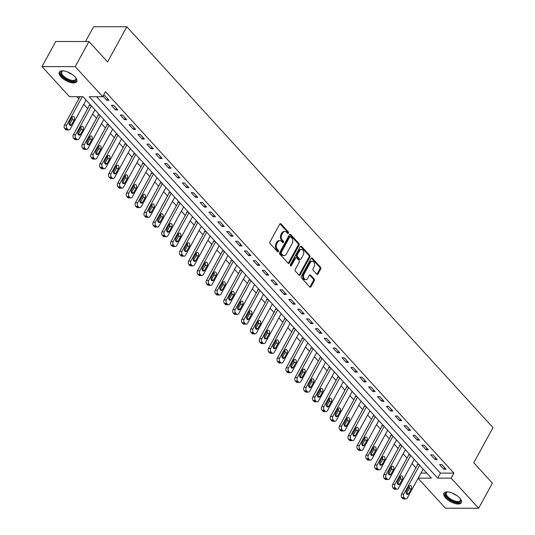 <?xml version="1.0" encoding="UTF-8"?>
<svg xmlns="http://www.w3.org/2000/svg" width="535" height="535" viewBox="0 0 535 535"><rect width="100%" height="100%" fill="white"/><g stroke="black" fill="none" stroke-linecap="round" stroke-linejoin="round"><path stroke-width="0.8" d="M288.459 233.213A0.869 0.615 90 0 0 288.352 231.989L280.949 223.884A1.244 0.883 90 0 0 280.407 223.63A1.244 0.883 90 0 0 279.711 224.111L270.001 241.847A1.244 0.883 90 0 0 270.155 243.599L277.558 251.697A0.869 0.615 90 0 0 278.314 250.32L277.357 249.27A3.986 2.822 90 0 1 276.856 243.679L277.665 242.201A3.986 2.822 90 0 1 279.892 240.65A3.986 2.822 90 0 1 281.617 241.486L282.574 242.536A0.869 0.615 90 0 0 283.329 241.151L282.373 240.108A3.986 2.822 90 0 1 281.871 234.511L282.681 233.033A3.986 2.822 90 0 1 284.914 231.488A3.986 2.822 90 0 1 286.633 232.317L287.596 233.367A0.869 0.615 90 0 0 288.459 233.213M287.516 233.287A0.869 0.615 90 0 0 287.449 231.989L280.052 223.884A1.244 0.883 90 0 0 279.959 223.797M277.478 251.617A0.869 0.615 90 0 0 277.418 250.32L276.455 249.27L277.357 249.27M282.5 242.449A0.869 0.615 90 0 0 282.433 241.151L281.477 240.108L282.373 240.108M445.635 497.938A9.904 4.28 28.7 0 1 443.956 493.19A9.904 4.28 28.7 0 1 450.704 492.494A9.904 4.28 28.7 0 1 459.639 497.951A9.904 4.28 28.7 0 1 461.324 502.699A9.904 4.28 28.7 0 1 454.569 503.395A9.904 4.28 28.7 0 1 445.635 497.938M61.01 76.9A9.904 4.28 28.7 0 1 59.325 72.151A9.904 4.28 28.7 0 1 66.079 71.449A9.904 4.28 28.7 0 1 75.014 76.906A9.904 4.28 28.7 0 1 76.692 81.661A9.904 4.28 28.7 0 1 69.945 82.357A9.904 4.28 28.7 0 1 61.01 76.9M316.74 274.181A1.244 0.883 90 0 0 317.282 274.442A1.244 0.883 90 0 0 317.977 273.96L320.706 268.985A1.244 0.883 90 0 0 320.545 267.239L312.326 258.238A1.244 0.883 90 0 0 311.791 257.977A1.244 0.883 90 0 0 311.089 258.459L301.379 276.2A1.244 0.883 90 0 0 301.539 277.946L309.758 286.947A1.244 0.883 90 0 0 310.293 287.208A1.244 0.883 90 0 0 310.995 286.72L314.286 280.714A1.244 0.883 90 0 0 314.125 278.962L310.608 275.11A1.244 0.883 90 0 0 310.073 274.85A1.244 0.883 90 0 0 309.37 275.338L307.739 278.314A3.33 2.354 90 0 1 305.873 279.611A3.33 2.354 90 0 1 303.76 277.745A3.33 2.354 90 0 1 304.014 274.234L310.407 262.558A3.33 2.354 90 0 1 312.273 261.267A3.33 2.354 90 0 1 314.386 263.133A3.33 2.354 90 0 1 314.132 266.637L313.069 268.583A1.244 0.883 90 0 0 313.222 270.335L316.74 274.181M418.203 478.123L431.397 478.136L82.965 96.708L69.496 96.701L41.997 66.601L55.74 41.496L88.957 41.523L107.582 61.913L126.822 26.777L493.002 427.619L473.763 462.755L492.387 483.152L478.644 508.25L445.434 508.223L418.103 478.31M88.957 41.523L75.214 66.621L102.713 96.728L89.245 96.715L437.683 478.136L451.145 478.15L478.644 508.25M96.588 96.721L440.432 473.121L453.894 473.127L105.462 91.706L102.713 96.728M453.894 473.127L451.145 478.15M299.038 245.271A1.244 0.883 90 0 0 298.884 243.519L290.665 234.524A1.244 0.883 90 0 0 290.124 234.263A1.244 0.883 90 0 0 289.428 234.745L279.718 252.487A1.244 0.883 90 0 0 279.872 254.232L288.091 263.233A1.244 0.883 90 0 0 288.632 263.494A1.244 0.883 90 0 0 289.328 263.006L299.038 245.271L298.142 245.271A1.244 0.883 90 0 0 297.988 243.519L289.769 234.524A1.244 0.883 90 0 0 289.676 234.437M301.499 246.381L309.718 255.376A1.244 0.883 90 0 1 309.872 257.128L300.162 274.863A1.244 0.883 90 0 1 299.466 275.351A1.244 0.883 90 0 1 298.925 275.09L295.407 271.238A1.244 0.883 90 0 1 295.253 269.493L299.185 262.297A1.244 0.883 90 0 0 299.032 260.545L296.698 257.99A1.244 0.883 90 0 0 296.163 257.736A1.244 0.883 90 0 0 295.46 258.218L291.361 265.708A0.869 0.615 90 0 1 290.385 264.638L300.262 246.602A1.244 0.883 90 0 1 300.958 246.12A1.244 0.883 90 0 1 301.499 246.381L300.596 246.381L308.815 255.376L309.718 255.376M103.021 96.16L106.759 100.246L109 100.246L104.746 95.584L103.335 95.584M111.374 105.295L115.627 109.956L117.874 109.956L113.614 105.295L111.374 105.295M120.241 115.005L124.501 119.666L126.742 119.666L122.488 115.005L120.241 115.005M129.109 124.715L133.369 129.376L135.616 129.376L131.356 124.715L129.109 124.715M137.983 134.425L142.243 139.087L144.483 139.087L140.23 134.425L137.983 134.425M146.851 144.136L151.111 148.797L153.358 148.797L149.098 144.136L146.851 144.136M155.725 153.846L159.985 158.507L162.225 158.507L157.965 153.846L155.725 153.846M164.593 163.556L168.853 168.217L171.1 168.217L166.84 163.556L164.593 163.556M173.467 173.266L177.72 177.928L179.967 177.928L175.707 173.266L173.467 173.266M182.335 182.977L186.595 187.638L188.835 187.638L184.582 182.977L182.335 182.977M191.209 192.687L195.462 197.348L197.709 197.348L193.449 192.687L191.209 192.687M200.077 202.397L204.337 207.058L206.577 207.058L202.324 202.397L200.077 202.397M208.944 212.107L213.204 216.769L215.451 216.769L211.191 212.107L208.944 212.107M217.819 221.818L222.078 226.479L224.319 226.479L220.059 221.818L217.819 221.818M226.686 231.528L230.946 236.189L233.193 236.189L228.933 231.528L226.686 231.528M235.56 241.238L239.82 245.899L242.061 245.899L237.801 241.238L235.56 241.238M244.428 250.948L248.688 255.61L250.935 255.61L246.675 250.955L244.428 250.948M253.302 260.659L257.556 265.32L259.803 265.32L255.543 260.665L253.302 260.659M262.17 270.369L266.43 275.03L268.67 275.037L264.417 270.376L262.17 270.369M271.044 280.079L275.298 284.74L277.545 284.747L273.285 280.086L271.044 280.079M279.912 289.789L284.172 294.451L286.412 294.457L282.159 289.796L279.912 289.789M288.78 299.5L293.04 304.161L295.287 304.168L291.027 299.506L288.78 299.5M297.654 309.21L301.914 313.871L304.154 313.878L299.894 309.217L297.654 309.21M306.522 318.92L310.781 323.581L313.028 323.588L308.769 318.927L306.522 318.92M315.396 328.63L319.656 333.292L321.896 333.298L317.636 328.637L315.396 328.63M324.263 338.341L328.523 343.002L330.77 343.009L326.51 338.347L324.263 338.341M333.138 348.051L337.391 352.712L339.638 352.719L335.378 348.058L333.138 348.051M342.005 357.761L346.265 362.422L348.506 362.429L344.252 357.768L342.005 357.761M350.88 367.471L355.133 372.133L357.38 372.139L353.12 367.478L350.88 367.471M359.747 377.182L364.007 381.843L366.248 381.85L361.994 377.188L359.747 377.182M368.615 386.892L372.875 391.553L375.122 391.56L370.862 386.899L368.615 386.892M377.489 396.602L381.749 401.263L383.99 401.27L379.73 396.609L377.489 396.602M386.357 406.319L390.617 410.974L392.864 410.98L388.604 406.319L386.357 406.319M395.231 416.029L399.484 420.684L401.731 420.691L397.472 416.029L395.231 416.029M404.099 425.74L408.359 430.401L410.599 430.401L406.346 425.74L404.099 425.74M412.973 435.45L417.226 440.111L419.473 440.111L415.213 435.45L412.973 435.45M421.841 445.16L426.101 449.821L428.341 449.821L424.088 445.16L421.841 445.16M430.715 454.87L434.968 459.532L437.215 459.532L432.955 454.87L430.715 454.87M439.583 464.581L443.843 469.242L446.083 469.242L441.83 464.581L439.583 464.581M76.839 96.708L78.819 98.875M83.768 104.292L87.686 108.585M92.642 114.002L96.561 118.295M101.51 123.712L105.428 128.005M110.384 133.422L114.303 137.716M119.251 143.133L123.17 147.426M128.126 152.843L132.045 157.136M136.993 162.553L140.912 166.846M145.861 172.263L149.78 176.557M154.735 181.974L158.654 186.267M163.603 191.684L167.522 195.977M172.477 201.394L176.396 205.687M181.345 211.104L185.264 215.398M190.219 220.815L194.138 225.108M199.087 230.525L203.006 234.818M207.961 240.235L211.873 244.528M216.829 249.945L220.748 254.239M225.696 259.662L229.615 263.949M234.571 269.373L238.49 273.659M243.438 279.083L247.357 283.369M252.313 288.793L256.232 293.08M261.18 298.503L265.099 302.79M270.055 308.213L273.974 312.5M278.922 317.924L282.841 322.21M287.797 327.634L291.709 331.921M296.664 337.344L300.583 341.631M305.532 347.055L309.451 351.341M314.406 356.765L318.325 361.051M323.274 366.475L327.193 370.762M332.148 376.185L336.067 380.472M341.016 385.895L344.935 390.182M349.89 395.606L353.809 399.892M358.758 405.316L362.677 409.603M367.632 415.026L371.544 419.313M376.5 424.736L380.418 429.023M385.367 434.447L389.286 438.733M394.241 444.157L398.16 448.444M403.109 453.867L407.028 458.154M411.983 463.577L415.902 467.864M420.951 473.101L426.81 473.107M90.789 105.281L88.93 105.281L89.285 105.669M99.664 114.992L97.798 114.992L98.152 115.379M108.531 124.702L106.672 124.702L107.027 125.09M117.406 134.412L115.54 134.412L115.894 134.8M126.273 144.122L124.414 144.122L124.769 144.51M135.148 153.833L133.282 153.833L133.636 154.22M144.015 163.543L142.156 163.543L142.511 163.931M152.883 173.253L151.024 173.253L151.378 173.641M161.757 182.963L159.898 182.963L160.253 183.351M170.625 192.674L168.766 192.674L169.12 193.061M179.499 202.384L177.633 202.384L177.988 202.772M188.367 212.094L186.508 212.094L186.862 212.482M197.241 221.804L195.375 221.804L195.73 222.192M206.109 231.515L204.25 231.515L204.604 231.902M214.983 241.225L213.117 241.225L213.472 241.613M223.851 250.935L221.992 250.935L222.346 251.323M232.718 260.645L230.859 260.645L231.214 261.033M241.593 270.356L239.733 270.356L240.088 270.743M250.46 280.066L248.601 280.066L248.956 280.454M259.335 289.776L257.469 289.776L257.823 290.164M268.202 299.486L266.343 299.486L266.697 299.874M277.076 309.197L275.211 309.197L275.565 309.584M285.944 318.907L284.085 318.907L284.439 319.295M294.818 328.617L292.953 328.617L293.307 329.005M303.686 338.327L301.827 338.327L302.181 338.715M312.554 348.038L310.695 348.038L311.049 348.425M321.428 357.748L319.569 357.748L319.923 358.136M330.296 367.458L328.436 367.458L328.791 367.846M339.17 377.168L337.304 377.168L337.659 377.556M348.038 386.879L346.178 386.879L346.533 387.266M356.912 396.589L355.046 396.589L355.401 396.977M365.779 406.299L363.92 406.299L364.275 406.687M374.654 416.009L372.788 416.009L373.142 416.397M383.521 425.72L381.662 425.72L382.017 426.107M392.389 435.43L390.53 435.43L390.884 435.818M401.263 445.14L399.404 445.14L399.759 445.528M410.131 454.85L408.272 454.85L408.626 455.238M419.005 464.561L417.139 464.561L417.494 464.948M126.822 26.777L93.612 26.75L85.52 41.523M41.997 66.601L75.214 66.621M440.432 473.121L437.683 478.136M106.759 100.246L107.602 98.707M115.627 109.956L116.469 108.418M124.501 119.666L125.337 118.128M133.369 129.376L134.211 127.845M142.243 139.087L143.079 137.555M151.111 148.797L151.953 147.265M159.985 158.507L160.821 156.976M168.853 168.217L169.695 166.686M177.72 177.928L178.563 176.396M186.595 187.638L187.437 186.106M195.462 197.348L196.305 195.817M204.337 207.058L205.172 205.527M213.204 216.769L214.047 215.237M222.078 226.479L222.914 224.947M230.946 236.189L231.789 234.658M239.82 245.899L240.656 244.368M248.688 255.61L249.531 254.078M257.556 265.32L258.398 263.788M266.43 275.03L267.273 273.499M275.298 284.74L276.14 283.209M284.172 294.451L285.008 292.919M293.04 304.161L293.882 302.629M301.914 313.871L302.75 312.34M310.781 323.581L311.624 322.05M319.656 333.292L320.492 331.76M328.523 343.002L329.366 341.47M337.391 352.712L338.234 351.181M346.265 362.422L347.101 360.891M355.133 372.133L355.976 370.601M364.007 381.843L364.843 380.311M372.875 391.553L373.718 390.022M381.749 401.263L382.585 399.732M390.617 410.974L391.459 409.442M399.484 420.684L400.327 419.152M408.359 430.401L409.201 428.863M417.226 440.111L418.069 438.573M426.101 449.821L426.937 448.283M434.968 459.532L435.811 457.993M443.843 469.242L444.679 467.704M284.914 231.488L284.011 231.488A3.986 2.822 90 0 0 281.784 233.033L282.681 233.033M281.477 240.108A3.986 2.822 90 0 1 280.975 234.511L281.784 233.033M279.892 240.65L278.996 240.65A3.986 2.822 90 0 0 276.762 242.201L277.665 242.201M276.455 249.27A3.986 2.822 90 0 1 275.953 243.679L276.762 242.201M288.184 263.32A1.244 0.883 90 0 0 288.432 263.006L298.142 245.271M290.672 236.744A0.869 0.615 90 0 0 289.81 236.898L281.283 252.466A0.869 0.615 90 0 0 281.397 253.69L282.406 254.8A3.986 2.822 90 0 0 284.132 255.63A3.986 2.822 90 0 0 286.359 254.085L292.19 243.445A3.986 2.822 90 0 0 291.682 237.848L290.672 236.744M290.298 236.564L289.402 236.557A0.869 0.615 90 0 0 288.913 236.898L289.81 236.898M284.132 255.63L283.229 255.63A3.986 2.822 90 0 1 281.51 254.8L280.5 253.69A0.869 0.615 90 0 1 280.387 252.466L288.913 236.898M299.011 275.177A1.244 0.883 90 0 0 299.266 274.863L308.976 257.128A1.244 0.883 90 0 0 308.815 255.376M296.163 257.736L295.26 257.73A1.244 0.883 90 0 0 294.564 258.218L290.465 265.708L291.361 265.708M303.278 254.834A3.33 2.354 90 0 0 303.532 251.323A3.33 2.354 90 0 0 301.412 249.457A3.33 2.354 90 0 0 299.546 250.754L297.299 254.867A1.244 0.883 90 0 0 297.453 256.613L299.787 259.167A1.244 0.883 90 0 0 300.322 259.428A1.244 0.883 90 0 0 301.024 258.947L303.278 254.834M301.412 249.457L300.516 249.457A3.33 2.354 90 0 0 298.65 250.748L299.546 250.754M300.322 259.428L299.426 259.428A1.244 0.883 90 0 1 298.891 259.167L296.557 256.613A1.244 0.883 90 0 1 296.397 254.867L298.65 250.748M312.273 261.267L311.377 261.267A3.33 2.354 90 0 0 309.511 262.558L310.407 262.558M305.873 279.611L304.977 279.611A3.33 2.354 90 0 1 302.863 277.745A3.33 2.354 90 0 1 303.118 274.234L309.511 262.558M309.845 287.034A1.244 0.883 90 0 0 310.093 286.72L313.383 280.708A1.244 0.883 90 0 0 313.229 278.962L309.712 275.11A1.244 0.883 90 0 0 309.625 275.023M316.834 274.268A1.244 0.883 90 0 0 317.081 273.96L319.81 268.985A1.244 0.883 90 0 0 319.649 267.233L311.43 258.238A1.244 0.883 90 0 0 311.343 258.151M80.003 96.708L64.474 125.07A2.541 1.792 -90 0 0 64.795 128.634L65.504 129.41A2.541 1.792 -90 0 0 66.601 129.945L68.848 129.945A2.541 1.792 90 0 0 70.266 128.955L86.061 100.105M68.848 129.945A2.541 1.792 90 0 1 67.744 129.41L67.035 128.634A2.541 1.792 90 0 1 66.721 125.076L82.25 96.708M71.603 124.642L74.245 119.827A2.033 1.438 90 0 0 74.398 117.687A2.033 1.438 90 0 0 73.108 116.55A2.033 1.438 90 0 0 71.971 117.339L69.336 122.161A2.033 1.438 90 0 0 69.182 124.294A2.033 1.438 90 0 0 70.466 125.431A2.033 1.438 90 0 0 71.603 124.642L69.363 124.642A2.033 1.438 90 0 0 69.363 124.642L71.998 119.827A2.033 1.438 90 0 0 71.991 117.312M89.499 105.281L73.342 134.78A2.541 1.792 -90 0 0 73.663 138.344L74.372 139.12A2.541 1.792 -90 0 0 75.468 139.655L77.715 139.655A2.541 1.792 90 0 0 79.14 138.665L94.936 109.815M77.715 139.655A2.541 1.792 90 0 1 76.619 139.12L75.91 138.344A2.541 1.792 90 0 1 75.589 134.787L91.385 105.93M78.217 134.379A2.033 1.438 90 0 0 78.23 134.352L80.872 129.537A2.033 1.438 90 0 0 80.859 127.022M80.477 134.352L83.112 129.537A2.033 1.438 90 0 0 83.273 127.397A2.033 1.438 90 0 0 81.982 126.26A2.033 1.438 90 0 0 80.845 127.049L78.204 131.871A2.033 1.438 90 0 0 78.05 134.004A2.033 1.438 90 0 0 79.34 135.141A2.033 1.438 90 0 0 80.477 134.352L78.23 134.352M98.366 114.992L82.216 144.49A2.541 1.792 -90 0 0 82.537 148.055L83.246 148.83A2.541 1.792 -90 0 0 84.343 149.365L86.583 149.365A2.541 1.792 90 0 0 88.007 148.376L103.803 119.526M86.583 149.365A2.541 1.792 90 0 1 85.486 148.83L84.777 148.055A2.541 1.792 90 0 1 84.456 144.497L100.259 115.64M87.091 144.089A2.033 1.438 90 0 0 87.105 144.062L89.74 139.247A2.033 1.438 90 0 0 89.726 136.733M89.345 144.062L91.987 139.247A2.033 1.438 90 0 0 92.14 137.107A2.033 1.438 90 0 0 90.85 135.97A2.033 1.438 90 0 0 89.713 136.759L87.078 141.581A2.033 1.438 90 0 0 86.924 143.714A2.033 1.438 90 0 0 88.208 144.851A2.033 1.438 90 0 0 89.345 144.062L87.105 144.062M107.241 124.702L91.084 154.2A2.541 1.792 -90 0 0 91.405 157.765L92.114 158.541A2.541 1.792 -90 0 0 93.21 159.076L95.457 159.076A2.541 1.792 90 0 0 96.875 158.093L112.678 129.236M95.457 159.076A2.541 1.792 90 0 1 94.361 158.541L93.652 157.765A2.541 1.792 90 0 1 93.331 154.207L109.127 125.35M95.959 153.799A2.033 1.438 90 0 0 95.972 153.772L98.614 148.957A2.033 1.438 90 0 0 98.6 146.443M98.219 153.772L100.854 148.957A2.033 1.438 90 0 0 101.008 146.817A2.033 1.438 90 0 0 99.724 145.68A2.033 1.438 90 0 0 98.587 146.47L95.946 151.291A2.033 1.438 90 0 0 95.792 153.425A2.033 1.438 90 0 0 97.082 154.561A2.033 1.438 90 0 0 98.219 153.772L95.972 153.772M116.108 134.412L99.958 163.911A2.541 1.792 -90 0 0 100.279 167.475L100.988 168.251A2.541 1.792 -90 0 0 102.085 168.786L104.325 168.786A2.541 1.792 90 0 0 105.749 167.803L121.545 138.946M104.325 168.786A2.541 1.792 90 0 1 103.228 168.251L102.519 167.475A2.541 1.792 90 0 1 102.198 163.917L118.001 135.061M104.833 163.509A2.033 1.438 90 0 0 104.847 163.483L107.481 158.668A2.033 1.438 90 0 0 107.468 156.153M107.087 163.483L109.728 158.668A2.033 1.438 90 0 0 109.882 156.528A2.033 1.438 90 0 0 108.592 155.391A2.033 1.438 90 0 0 107.455 156.18L104.82 161.002A2.033 1.438 90 0 0 104.666 163.135A2.033 1.438 90 0 0 105.95 164.272A2.033 1.438 90 0 0 107.087 163.483L104.847 163.483M75.689 77.722A8.567 3.705 28.7 0 1 75.896 78.15A8.567 3.705 28.7 0 1 69.57 80.638A8.567 3.705 28.7 0 1 61.639 75.174A8.567 3.705 28.7 0 1 62.709 70.934A8.567 3.705 28.7 0 1 63.183 70.874M63.076 70.881A7.931 3.431 -151.3 0 0 61.766 71.79A7.931 3.431 -151.3 0 0 69.757 79.802A7.931 3.431 -151.3 0 0 75.682 79.407A7.931 3.431 -151.3 0 0 75.736 77.816M59.686 71.677A9.837 4.253 -151.3 0 0 69.731 81.313A9.837 4.253 -151.3 0 0 76.893 81.099M460.321 498.76A8.567 3.705 28.7 0 1 460.528 499.195A8.567 3.705 28.7 0 1 456.562 502.278A8.567 3.705 28.7 0 1 447.019 497.135A8.567 3.705 28.7 0 1 447.334 491.973A8.567 3.705 28.7 0 1 447.815 491.912M447.708 491.926A7.931 3.431 -151.3 0 0 446.391 492.829A7.931 3.431 -151.3 0 0 447.741 496.634A7.931 3.431 -151.3 0 0 454.904 501.007A7.931 3.431 -151.3 0 0 460.314 500.452A7.931 3.431 -151.3 0 0 460.367 498.854M444.317 492.722A9.837 4.253 -151.3 0 0 446.123 497.135A9.837 4.253 -151.3 0 0 454.663 502.452A9.837 4.253 -151.3 0 0 461.524 502.144M124.983 144.122L108.826 173.621A2.541 1.792 -90 0 0 109.147 177.185L109.856 177.961A2.541 1.792 -90 0 0 110.952 178.496L113.199 178.496A2.541 1.792 90 0 0 114.617 177.513L130.42 148.656M113.199 178.496A2.541 1.792 90 0 1 112.103 177.961L111.394 177.185A2.541 1.792 90 0 1 111.073 173.628L126.869 144.771M113.701 173.22A2.033 1.438 90 0 0 113.714 173.193L116.356 168.378A2.033 1.438 90 0 0 116.342 165.863M115.961 173.2L118.596 168.378A2.033 1.438 90 0 0 118.75 166.238A2.033 1.438 90 0 0 117.466 165.101A2.033 1.438 90 0 0 116.329 165.89L113.687 170.712A2.033 1.438 90 0 0 113.534 172.845A2.033 1.438 90 0 0 114.824 173.982A2.033 1.438 90 0 0 115.961 173.2L113.714 173.193M133.85 153.833L117.7 183.331A2.541 1.792 -90 0 0 118.014 186.896L118.73 187.671A2.541 1.792 -90 0 0 119.827 188.206L122.067 188.206A2.541 1.792 90 0 0 123.491 187.223L139.287 158.367M122.067 188.206A2.541 1.792 90 0 1 120.97 187.671L120.261 186.896A2.541 1.792 90 0 1 119.94 183.338L135.736 154.481M122.568 182.93A2.033 1.438 90 0 0 122.589 182.903L125.223 178.088A2.033 1.438 90 0 0 125.21 175.574M124.829 182.91L127.47 178.088A2.033 1.438 90 0 0 127.624 175.948A2.033 1.438 90 0 0 126.334 174.811A2.033 1.438 90 0 0 125.197 175.6L122.562 180.422A2.033 1.438 90 0 0 122.401 182.555A2.033 1.438 90 0 0 123.692 183.692A2.033 1.438 90 0 0 124.829 182.91L122.589 182.903M142.718 163.543L126.568 193.048A2.541 1.792 -90 0 0 126.889 196.606L127.597 197.382A2.541 1.792 -90 0 0 128.694 197.917L130.941 197.917A2.541 1.792 90 0 0 132.359 196.934L148.155 168.077M130.941 197.917A2.541 1.792 90 0 1 129.844 197.388L129.129 196.606A2.541 1.792 90 0 1 128.815 193.048L144.611 164.191M131.443 192.64A2.033 1.438 90 0 0 131.456 192.613L134.098 187.798A2.033 1.438 90 0 0 134.084 185.284M133.703 192.62L136.338 187.798A2.033 1.438 90 0 0 136.492 185.658A2.033 1.438 90 0 0 135.208 184.522A2.033 1.438 90 0 0 134.071 185.311L131.429 190.132A2.033 1.438 90 0 0 131.276 192.266A2.033 1.438 90 0 0 132.566 193.402A2.033 1.438 90 0 0 133.703 192.62L131.456 192.613M151.592 173.253L135.442 202.758A2.541 1.792 -90 0 0 135.756 206.316L136.465 207.092A2.541 1.792 -90 0 0 137.569 207.627L139.809 207.627A2.541 1.792 90 0 0 141.233 206.644L157.029 177.787M139.809 207.627A2.541 1.792 90 0 1 138.712 207.099L138.003 206.316A2.541 1.792 90 0 1 137.682 202.758L153.478 173.902M140.31 202.35A2.033 1.438 90 0 0 140.324 202.324L142.965 197.509A2.033 1.438 90 0 0 142.952 194.994L140.297 199.843A2.033 1.438 90 0 0 140.143 201.976A2.033 1.438 90 0 0 141.434 203.113A2.033 1.438 90 0 0 142.571 202.33L145.212 197.509A2.033 1.438 90 0 0 145.366 195.369A2.033 1.438 90 0 0 144.075 194.232A2.033 1.438 90 0 0 142.939 195.021M160.46 182.963L144.31 212.469A2.541 1.792 -90 0 0 144.631 216.026L145.339 216.802A2.541 1.792 -90 0 0 146.436 217.337L148.683 217.337A2.541 1.792 90 0 0 150.101 216.354L165.897 187.497M148.683 217.337A2.541 1.792 90 0 1 147.58 216.809L146.871 216.026A2.541 1.792 90 0 1 146.557 212.469L162.352 183.612M149.185 212.061A2.033 1.438 90 0 0 149.198 212.034L151.833 207.219A2.033 1.438 90 0 0 151.826 204.704M151.438 212.041L154.08 207.219A2.033 1.438 90 0 0 154.234 205.079A2.033 1.438 90 0 0 152.943 203.942A2.033 1.438 90 0 0 151.806 204.731L149.171 209.553A2.033 1.438 90 0 0 149.018 211.686A2.033 1.438 90 0 0 150.302 212.823A2.033 1.438 90 0 0 151.438 212.041L149.198 212.034M169.334 192.674L153.177 222.179A2.541 1.792 -90 0 0 153.498 225.737L154.207 226.512A2.541 1.792 -90 0 0 155.304 227.047L157.551 227.047A2.541 1.792 90 0 0 158.975 226.064L174.771 197.208M157.551 227.047A2.541 1.792 90 0 1 156.454 226.519L155.745 225.737A2.541 1.792 90 0 1 155.424 222.179L171.22 193.322M160.313 221.751L162.948 216.929A2.033 1.438 90 0 0 163.108 214.789A2.033 1.438 90 0 0 161.817 213.652A2.033 1.438 90 0 0 160.681 214.441L158.039 219.263A2.033 1.438 90 0 0 157.885 221.396A2.033 1.438 90 0 0 159.176 222.533A2.033 1.438 90 0 0 160.313 221.751L158.066 221.744A2.033 1.438 90 0 0 158.066 221.744L160.707 216.929A2.033 1.438 90 0 0 160.694 214.415M178.202 202.384L162.051 231.889A2.541 1.792 -90 0 0 162.373 235.447L163.081 236.223A2.541 1.792 -90 0 0 164.178 236.758L166.418 236.758A2.541 1.792 90 0 0 167.843 235.774L183.639 206.918M166.418 236.758A2.541 1.792 90 0 1 165.322 236.229L164.613 235.447A2.541 1.792 90 0 1 164.292 231.889L180.094 203.032M166.927 231.481A2.033 1.438 90 0 0 166.94 231.454L169.575 226.639A2.033 1.438 90 0 0 169.562 224.125M169.18 231.461L171.822 226.639A2.033 1.438 90 0 0 171.976 224.499A2.033 1.438 90 0 0 170.685 223.362A2.033 1.438 90 0 0 169.548 224.152L166.913 228.973A2.033 1.438 90 0 0 166.76 231.107A2.033 1.438 90 0 0 168.043 232.243A2.033 1.438 90 0 0 169.18 231.461L166.94 231.454M187.076 212.094L170.919 241.599A2.541 1.792 -90 0 0 171.24 245.157L171.949 245.933A2.541 1.792 -90 0 0 173.046 246.468L175.293 246.468A2.541 1.792 90 0 0 176.71 245.485L192.513 216.628M175.293 246.468A2.541 1.792 90 0 1 174.196 245.939L173.487 245.157A2.541 1.792 90 0 1 173.166 241.599L188.962 212.743M175.794 241.191A2.033 1.438 90 0 0 175.808 241.165L178.449 236.35A2.033 1.438 90 0 0 178.436 233.835M178.055 241.171L180.69 236.35A2.033 1.438 90 0 0 180.843 234.21A2.033 1.438 90 0 0 179.559 233.073A2.033 1.438 90 0 0 178.422 233.862L175.781 238.684A2.033 1.438 90 0 0 175.627 240.817A2.033 1.438 90 0 0 176.918 241.954A2.033 1.438 90 0 0 178.055 241.171L175.808 241.165M195.944 221.804L179.793 251.31A2.541 1.792 -90 0 0 180.114 254.867L180.823 255.643A2.541 1.792 -90 0 0 181.92 256.178L184.16 256.178A2.541 1.792 90 0 0 185.585 255.195L201.381 226.338M184.16 256.178A2.541 1.792 90 0 1 183.064 255.65L182.355 254.867A2.541 1.792 90 0 1 182.034 251.31L197.83 222.453M184.669 250.902A2.033 1.438 90 0 0 184.682 250.875L187.317 246.06A2.033 1.438 90 0 0 187.303 243.545M186.922 250.882L189.564 246.06A2.033 1.438 90 0 0 189.718 243.92A2.033 1.438 90 0 0 188.427 242.783A2.033 1.438 90 0 0 187.29 243.572L184.655 248.394A2.033 1.438 90 0 0 184.501 250.527A2.033 1.438 90 0 0 185.785 251.664A2.033 1.438 90 0 0 186.922 250.882L184.682 250.875M204.818 231.515L188.661 261.02A2.541 1.792 -90 0 0 188.982 264.578L189.691 265.353A2.541 1.792 -90 0 0 190.788 265.888L193.035 265.888A2.541 1.792 90 0 0 194.452 264.905L210.255 236.049M193.035 265.888A2.541 1.792 90 0 1 191.938 265.36L191.229 264.578A2.541 1.792 90 0 1 190.908 261.02L206.704 232.163M193.536 260.612A2.033 1.438 90 0 0 193.55 260.585L196.191 255.77A2.033 1.438 90 0 0 196.178 253.256M195.797 260.592L198.431 255.77A2.033 1.438 90 0 0 198.585 253.63A2.033 1.438 90 0 0 197.301 252.493A2.033 1.438 90 0 0 196.164 253.282L193.523 258.104A2.033 1.438 90 0 0 193.369 260.244A2.033 1.438 90 0 0 194.66 261.381A2.033 1.438 90 0 0 195.797 260.592L193.55 260.585M213.686 241.225L197.535 270.73A2.541 1.792 -90 0 0 197.85 274.288L198.565 275.064A2.541 1.792 -90 0 0 199.662 275.599L201.902 275.599A2.541 1.792 90 0 0 203.327 274.615L219.123 245.759M201.902 275.599A2.541 1.792 90 0 1 200.806 275.07L200.097 274.288A2.541 1.792 90 0 1 199.776 270.73L215.572 241.873M202.404 270.322A2.033 1.438 90 0 0 202.424 270.295L205.059 265.48A2.033 1.438 90 0 0 205.045 262.966M204.664 270.302L207.306 265.48A2.033 1.438 90 0 0 207.46 263.34A2.033 1.438 90 0 0 206.169 262.203A2.033 1.438 90 0 0 205.032 262.993L202.397 267.814A2.033 1.438 90 0 0 202.237 269.954A2.033 1.438 90 0 0 203.527 271.091A2.033 1.438 90 0 0 204.664 270.302L202.424 270.295M222.553 250.935L206.403 280.44A2.541 1.792 -90 0 0 206.724 283.998L207.433 284.774A2.541 1.792 -90 0 0 208.53 285.309L210.777 285.309A2.541 1.792 90 0 0 212.194 284.326L227.99 255.469M210.777 285.309A2.541 1.792 90 0 1 209.68 284.78L208.964 283.998A2.541 1.792 90 0 1 208.65 280.44L224.446 251.584M211.278 280.032A2.033 1.438 90 0 0 211.292 280.006L213.933 275.191A2.033 1.438 90 0 0 213.92 272.676M213.539 280.012L216.173 275.191A2.033 1.438 90 0 0 216.327 273.051A2.033 1.438 90 0 0 215.043 271.914A2.033 1.438 90 0 0 213.906 272.703L211.265 277.525A2.033 1.438 90 0 0 211.111 279.665A2.033 1.438 90 0 0 212.402 280.801A2.033 1.438 90 0 0 213.539 280.012L211.292 280.006M231.428 260.645L215.271 290.151A2.541 1.792 -90 0 0 215.592 293.708L216.3 294.484A2.541 1.792 -90 0 0 217.404 295.019L219.644 295.019A2.541 1.792 90 0 0 221.069 294.036L236.865 265.179M219.644 295.019A2.541 1.792 90 0 1 218.547 294.491L217.839 293.708A2.541 1.792 90 0 1 217.518 290.151L233.313 261.294M220.146 289.743A2.033 1.438 90 0 0 220.159 289.716L222.801 284.901A2.033 1.438 90 0 0 222.787 282.386M222.406 289.723L225.048 284.901A2.033 1.438 90 0 0 225.202 282.761A2.033 1.438 90 0 0 223.911 281.624A2.033 1.438 90 0 0 222.774 282.413L220.132 287.235A2.033 1.438 90 0 0 219.979 289.375A2.033 1.438 90 0 0 221.269 290.512A2.033 1.438 90 0 0 222.406 289.723L220.159 289.716M240.295 270.356L224.145 299.861A2.541 1.792 -90 0 0 224.466 303.419L225.175 304.194A2.541 1.792 -90 0 0 226.272 304.729L228.519 304.729A2.541 1.792 90 0 0 229.936 303.746L245.732 274.89M228.519 304.729A2.541 1.792 90 0 1 227.415 304.201L226.706 303.425A2.541 1.792 90 0 1 226.392 299.861L242.188 271.004M229.02 299.453A2.033 1.438 90 0 0 229.034 299.426L231.668 294.611A2.033 1.438 90 0 0 231.662 292.103L229.007 296.945A2.033 1.438 90 0 0 228.853 299.085A2.033 1.438 90 0 0 230.137 300.222A2.033 1.438 90 0 0 231.274 299.433L233.915 294.611A2.033 1.438 90 0 0 234.069 292.478A2.033 1.438 90 0 0 232.778 291.341A2.033 1.438 90 0 0 231.642 292.123M249.17 280.066L233.013 309.571A2.541 1.792 -90 0 0 233.334 313.129L234.042 313.905A2.541 1.792 -90 0 0 235.139 314.44L237.386 314.44A2.541 1.792 90 0 0 238.811 313.457L254.607 284.6M237.386 314.44A2.541 1.792 90 0 1 236.289 313.911L235.581 313.135A2.541 1.792 90 0 1 235.26 309.571L251.055 280.714M237.888 309.163A2.033 1.438 90 0 0 237.901 309.136L240.543 304.321A2.033 1.438 90 0 0 240.529 301.814M240.148 309.143L242.783 304.321A2.033 1.438 90 0 0 242.943 302.188A2.033 1.438 90 0 0 241.653 301.051A2.033 1.438 90 0 0 240.516 301.834L237.874 306.655A2.033 1.438 90 0 0 237.721 308.795A2.033 1.438 90 0 0 239.011 309.932A2.033 1.438 90 0 0 240.148 309.143L237.901 309.136M258.037 289.776L241.887 319.281A2.541 1.792 -90 0 0 242.208 322.839L242.917 323.615A2.541 1.792 -90 0 0 244.013 324.15L246.254 324.15A2.541 1.792 90 0 0 247.678 323.167L263.474 294.31M246.254 324.15A2.541 1.792 90 0 1 245.157 323.621L244.448 322.846A2.541 1.792 90 0 1 244.127 319.281L259.93 290.425M249.016 318.853L251.657 314.032A2.033 1.438 90 0 0 251.811 311.898A2.033 1.438 90 0 0 250.52 310.761A2.033 1.438 90 0 0 249.384 311.544L246.749 316.366A2.033 1.438 90 0 0 246.595 318.506A2.033 1.438 90 0 0 247.879 319.642A2.033 1.438 90 0 0 249.016 318.853L246.775 318.847A2.033 1.438 90 0 0 246.775 318.847L249.41 314.032A2.033 1.438 90 0 0 249.397 311.524M266.911 299.486L250.754 328.992A2.541 1.792 -90 0 0 251.075 332.549L251.784 333.325A2.541 1.792 -90 0 0 252.881 333.86L255.128 333.86A2.541 1.792 90 0 0 256.546 332.877L272.348 304.02M255.128 333.86A2.541 1.792 90 0 1 254.031 333.332L253.322 332.556A2.541 1.792 90 0 1 253.001 328.992L268.797 300.135M255.63 328.584A2.033 1.438 90 0 0 255.643 328.564L258.285 323.742A2.033 1.438 90 0 0 258.271 321.234M257.89 328.564L260.525 323.742A2.033 1.438 90 0 0 260.679 321.609A2.033 1.438 90 0 0 259.395 320.472A2.033 1.438 90 0 0 258.258 321.254L255.616 326.076A2.033 1.438 90 0 0 255.462 328.216A2.033 1.438 90 0 0 256.753 329.353A2.033 1.438 90 0 0 257.89 328.564L255.643 328.564M275.779 309.197L259.629 338.702A2.541 1.792 -90 0 0 259.95 342.26L260.659 343.035A2.541 1.792 -90 0 0 261.755 343.57L263.996 343.57A2.541 1.792 90 0 0 265.42 342.587L281.216 313.731M263.996 343.57A2.541 1.792 90 0 1 262.899 343.042L262.19 342.266A2.541 1.792 90 0 1 261.869 338.702L277.665 309.845M264.504 338.294A2.033 1.438 90 0 0 264.517 338.274L267.152 333.452A2.033 1.438 90 0 0 267.139 330.944M266.758 338.274L269.399 333.452A2.033 1.438 90 0 0 269.553 331.319A2.033 1.438 90 0 0 268.262 330.182A2.033 1.438 90 0 0 267.125 330.964L264.491 335.786A2.033 1.438 90 0 0 264.337 337.926A2.033 1.438 90 0 0 265.621 339.063A2.033 1.438 90 0 0 266.758 338.274L264.517 338.274M284.653 318.907L268.496 348.412A2.541 1.792 -90 0 0 268.817 351.97L269.526 352.746A2.541 1.792 -90 0 0 270.623 353.281L272.87 353.281A2.541 1.792 90 0 0 274.288 352.297L290.09 323.441M272.87 353.281A2.541 1.792 90 0 1 271.773 352.752L271.064 351.976A2.541 1.792 90 0 1 270.743 348.412L286.539 319.555M273.372 348.004A2.033 1.438 90 0 0 273.385 347.984L276.027 343.162A2.033 1.438 90 0 0 276.013 340.655M275.632 347.984L278.267 343.162A2.033 1.438 90 0 0 278.421 341.029A2.033 1.438 90 0 0 277.137 339.892A2.033 1.438 90 0 0 276 340.675L273.358 345.496A2.033 1.438 90 0 0 273.204 347.636A2.033 1.438 90 0 0 274.495 348.773A2.033 1.438 90 0 0 275.632 347.984L273.385 347.984M293.521 328.617L277.371 358.122A2.541 1.792 -90 0 0 277.685 361.68L278.401 362.462A2.541 1.792 -90 0 0 279.497 362.991L281.738 362.991A2.541 1.792 90 0 0 283.162 362.008L298.958 333.151M281.738 362.991A2.541 1.792 90 0 1 280.641 362.462L279.932 361.687A2.541 1.792 90 0 1 279.611 358.122L295.407 329.266M282.239 357.714A2.033 1.438 90 0 0 282.259 357.694L284.894 352.873A2.033 1.438 90 0 0 284.881 350.365M284.5 357.694L287.141 352.873A2.033 1.438 90 0 0 287.295 350.739A2.033 1.438 90 0 0 286.004 349.602A2.033 1.438 90 0 0 284.867 350.385L282.233 355.207A2.033 1.438 90 0 0 282.072 357.347A2.033 1.438 90 0 0 283.363 358.483A2.033 1.438 90 0 0 284.5 357.694L282.259 357.694M302.389 338.327L286.238 367.833A2.541 1.792 -90 0 0 286.559 371.39L287.268 372.173A2.541 1.792 -90 0 0 288.365 372.701L290.612 372.701A2.541 1.792 90 0 0 292.03 371.718L307.826 342.861M290.612 372.701A2.541 1.792 90 0 1 289.515 372.173L288.8 371.397A2.541 1.792 90 0 1 288.485 367.833L304.281 338.976M291.114 367.425A2.033 1.438 90 0 0 291.127 367.405L293.768 362.583A2.033 1.438 90 0 0 293.755 360.075L291.1 364.917A2.033 1.438 90 0 0 290.946 367.057A2.033 1.438 90 0 0 292.237 368.194A2.033 1.438 90 0 0 293.374 367.405L296.009 362.583A2.033 1.438 90 0 0 296.163 360.45A2.033 1.438 90 0 0 294.879 359.313A2.033 1.438 90 0 0 293.742 360.095M311.263 348.038L295.106 377.543A2.541 1.792 -90 0 0 295.427 381.101L296.136 381.883A2.541 1.792 -90 0 0 297.239 382.411L299.48 382.411A2.541 1.792 90 0 0 300.904 381.428L316.7 352.572M299.48 382.411A2.541 1.792 90 0 1 298.383 381.883L297.674 381.107A2.541 1.792 90 0 1 297.353 377.543L313.149 348.686M299.981 377.135A2.033 1.438 90 0 0 299.995 377.115L302.636 372.293A2.033 1.438 90 0 0 302.623 369.785M302.242 377.115L304.883 372.293A2.033 1.438 90 0 0 305.037 370.16A2.033 1.438 90 0 0 303.746 369.023A2.033 1.438 90 0 0 302.609 369.805L299.968 374.627A2.033 1.438 90 0 0 299.814 376.767A2.033 1.438 90 0 0 301.105 377.904A2.033 1.438 90 0 0 302.242 377.115L299.995 377.115M320.131 357.748L303.98 387.253A2.541 1.792 -90 0 0 304.301 390.811L305.01 391.593A2.541 1.792 -90 0 0 306.107 392.122L308.354 392.122A2.541 1.792 90 0 0 309.772 391.138L325.568 362.282M308.354 392.122A2.541 1.792 90 0 1 307.25 391.593L306.542 390.817A2.541 1.792 90 0 1 306.221 387.253L322.023 358.396M311.109 386.825L313.751 382.003A2.033 1.438 90 0 0 313.905 379.87A2.033 1.438 90 0 0 312.614 378.733A2.033 1.438 90 0 0 311.477 379.522L308.842 384.337A2.033 1.438 90 0 0 308.688 386.477A2.033 1.438 90 0 0 309.972 387.614A2.033 1.438 90 0 0 311.109 386.825L308.869 386.825A2.033 1.438 90 0 0 308.869 386.825L311.504 382.003A2.033 1.438 90 0 0 311.497 379.496M329.005 367.458L312.848 396.963A2.541 1.792 -90 0 0 313.169 400.521L313.878 401.303A2.541 1.792 -90 0 0 314.975 401.832L317.222 401.832A2.541 1.792 90 0 0 318.646 400.849L334.442 371.992M317.222 401.832A2.541 1.792 90 0 1 316.125 401.303L315.416 400.528A2.541 1.792 90 0 1 315.095 396.963L330.891 368.107M317.723 396.555A2.033 1.438 90 0 0 317.736 396.535L320.378 391.714A2.033 1.438 90 0 0 320.365 389.206M319.983 396.535L322.618 391.714A2.033 1.438 90 0 0 322.779 389.58A2.033 1.438 90 0 0 321.488 388.443A2.033 1.438 90 0 0 320.351 389.233L317.71 394.048A2.033 1.438 90 0 0 317.556 396.188A2.033 1.438 90 0 0 318.847 397.324A2.033 1.438 90 0 0 319.983 396.535L317.736 396.535M337.873 377.168L321.722 406.674A2.541 1.792 -90 0 0 322.043 410.231L322.752 411.014A2.541 1.792 -90 0 0 323.849 411.542L326.089 411.542A2.541 1.792 90 0 0 327.514 410.559L343.31 381.702M326.089 411.542A2.541 1.792 90 0 1 324.992 411.014L324.284 410.238A2.541 1.792 90 0 1 323.963 406.674L339.765 377.817M326.597 406.266A2.033 1.438 90 0 0 326.611 406.246L329.246 401.424A2.033 1.438 90 0 0 329.232 398.916M328.851 406.246L331.493 401.424A2.033 1.438 90 0 0 331.647 399.291A2.033 1.438 90 0 0 330.356 398.154A2.033 1.438 90 0 0 329.219 398.943L326.584 403.758A2.033 1.438 90 0 0 326.43 405.898A2.033 1.438 90 0 0 327.714 407.035A2.033 1.438 90 0 0 328.851 406.246L326.611 406.246M346.747 386.879L330.59 416.384A2.541 1.792 -90 0 0 330.911 419.942L331.62 420.724A2.541 1.792 -90 0 0 332.716 421.252L334.963 421.252A2.541 1.792 90 0 0 336.381 420.269L352.184 391.413M334.963 421.252A2.541 1.792 90 0 1 333.867 420.724L333.158 419.948A2.541 1.792 90 0 1 332.837 416.384L348.633 387.527M337.725 415.956L340.36 411.134A2.033 1.438 90 0 0 340.514 409.001A2.033 1.438 90 0 0 339.23 407.864A2.033 1.438 90 0 0 338.093 408.653L335.452 413.468A2.033 1.438 90 0 0 335.298 415.608A2.033 1.438 90 0 0 336.589 416.745A2.033 1.438 90 0 0 337.725 415.956L335.478 415.956A2.033 1.438 90 0 0 335.478 415.956L338.12 411.134A2.033 1.438 90 0 0 338.107 408.626M355.614 396.589L339.464 426.094A2.541 1.792 -90 0 0 339.785 429.652L340.494 430.434A2.541 1.792 -90 0 0 341.591 430.963L343.831 430.963A2.541 1.792 90 0 0 345.256 429.979L361.051 401.123M343.831 430.963A2.541 1.792 90 0 1 342.734 430.434L342.025 429.659A2.541 1.792 90 0 1 341.704 426.094L357.5 397.237M344.339 425.693A2.033 1.438 90 0 0 344.353 425.666L346.988 420.844A2.033 1.438 90 0 0 346.974 418.337M346.593 425.666L349.235 420.844A2.033 1.438 90 0 0 349.388 418.711A2.033 1.438 90 0 0 348.098 417.574A2.033 1.438 90 0 0 346.961 418.363L344.326 423.178A2.033 1.438 90 0 0 344.172 425.318A2.033 1.438 90 0 0 345.456 426.455A2.033 1.438 90 0 0 346.593 425.666L344.353 425.666M364.489 406.299L348.332 435.804A2.541 1.792 -90 0 0 348.653 439.362L349.362 440.144A2.541 1.792 -90 0 0 350.458 440.673L352.705 440.673A2.541 1.792 90 0 0 354.123 439.69L369.919 410.833M352.705 440.673A2.541 1.792 90 0 1 351.609 440.144L350.9 439.369A2.541 1.792 90 0 1 350.579 435.804L366.375 406.948M353.207 435.403A2.033 1.438 90 0 0 353.22 435.376L355.862 430.555A2.033 1.438 90 0 0 355.849 428.047M355.467 435.376L358.102 430.555A2.033 1.438 90 0 0 358.256 428.421A2.033 1.438 90 0 0 356.972 427.284A2.033 1.438 90 0 0 355.835 428.074L353.194 432.889A2.033 1.438 90 0 0 353.04 435.029A2.033 1.438 90 0 0 354.33 436.165A2.033 1.438 90 0 0 355.467 435.376L353.22 435.376M373.356 416.009L357.206 445.515A2.541 1.792 -90 0 0 357.52 449.072L358.236 449.855A2.541 1.792 -90 0 0 359.333 450.383L361.573 450.383A2.541 1.792 90 0 0 362.997 449.4L378.793 420.543M361.573 450.383A2.541 1.792 90 0 1 360.476 449.855L359.767 449.079A2.541 1.792 90 0 1 359.446 445.515L375.242 416.658M362.075 445.113A2.033 1.438 90 0 0 362.095 445.087L364.73 440.265A2.033 1.438 90 0 0 364.716 437.757M364.335 445.087L366.977 440.265A2.033 1.438 90 0 0 367.13 438.132A2.033 1.438 90 0 0 365.84 436.995A2.033 1.438 90 0 0 364.703 437.784L362.068 442.599A2.033 1.438 90 0 0 361.907 444.739A2.033 1.438 90 0 0 363.198 445.876A2.033 1.438 90 0 0 364.335 445.087L362.095 445.087M382.224 425.72L366.074 455.225A2.541 1.792 -90 0 0 366.395 458.789L367.104 459.565A2.541 1.792 -90 0 0 368.2 460.093L370.447 460.093A2.541 1.792 90 0 0 371.865 459.11L387.661 430.254M370.447 460.093A2.541 1.792 90 0 1 369.351 459.565L368.635 458.789A2.541 1.792 90 0 1 368.321 455.225L384.117 426.368M370.949 454.824A2.033 1.438 90 0 0 370.962 454.797L373.604 449.975A2.033 1.438 90 0 0 373.59 447.467M373.209 454.797L375.844 449.975A2.033 1.438 90 0 0 375.998 447.842A2.033 1.438 90 0 0 374.714 446.705A2.033 1.438 90 0 0 373.577 447.494L370.936 452.309A2.033 1.438 90 0 0 370.782 454.449A2.033 1.438 90 0 0 372.072 455.586A2.033 1.438 90 0 0 373.209 454.797L370.962 454.797M391.098 435.43L374.941 464.935A2.541 1.792 -90 0 0 375.262 468.499L375.971 469.275A2.541 1.792 -90 0 0 377.075 469.804L379.315 469.804A2.541 1.792 90 0 0 380.739 468.82L396.535 439.964M379.315 469.804A2.541 1.792 90 0 1 378.218 469.275L377.509 468.499A2.541 1.792 90 0 1 377.188 464.935L392.984 436.085M379.817 464.534A2.033 1.438 90 0 0 379.83 464.507L382.471 459.685A2.033 1.438 90 0 0 382.458 457.178L379.803 462.019A2.033 1.438 90 0 0 379.649 464.159A2.033 1.438 90 0 0 380.94 465.296A2.033 1.438 90 0 0 382.077 464.507L384.718 459.685A2.033 1.438 90 0 0 384.872 457.552A2.033 1.438 90 0 0 383.582 456.415A2.033 1.438 90 0 0 382.445 457.204M399.966 445.14L383.816 474.645A2.541 1.792 -90 0 0 384.137 478.21L384.846 478.986A2.541 1.792 -90 0 0 385.942 479.514L388.189 479.514A2.541 1.792 90 0 0 389.607 478.531L405.403 449.674M388.189 479.514A2.541 1.792 90 0 1 387.086 478.986L386.377 478.21A2.541 1.792 90 0 1 386.056 474.645L401.859 445.795M388.691 474.244A2.033 1.438 90 0 0 388.704 474.217L391.339 469.396A2.033 1.438 90 0 0 391.332 466.888M390.945 474.217L393.586 469.396A2.033 1.438 90 0 0 393.74 467.262A2.033 1.438 90 0 0 392.449 466.125A2.033 1.438 90 0 0 391.312 466.915L388.678 471.73A2.033 1.438 90 0 0 388.524 473.87A2.033 1.438 90 0 0 389.808 475.006A2.033 1.438 90 0 0 390.945 474.217L388.704 474.217M408.84 454.85L392.683 484.356A2.541 1.792 -90 0 0 393.004 487.92L393.713 488.696A2.541 1.792 -90 0 0 394.81 489.224L397.057 489.224A2.541 1.792 90 0 0 398.481 488.241L414.277 459.384M397.057 489.224A2.541 1.792 90 0 1 395.96 488.696L395.251 487.92A2.541 1.792 90 0 1 394.93 484.356L410.726 455.506M399.819 483.928L402.454 479.106A2.033 1.438 90 0 0 402.614 476.973A2.033 1.438 90 0 0 401.324 475.836A2.033 1.438 90 0 0 400.187 476.625L397.545 481.44A2.033 1.438 90 0 0 397.391 483.58A2.033 1.438 90 0 0 398.682 484.717A2.033 1.438 90 0 0 399.819 483.928L397.572 483.928A2.033 1.438 90 0 0 397.572 483.928L400.213 479.106A2.033 1.438 90 0 0 400.2 476.598M417.708 464.561L401.558 494.066A2.541 1.792 -90 0 0 401.879 497.63L402.587 498.406A2.541 1.792 -90 0 0 403.684 498.934L405.925 498.934A2.541 1.792 90 0 0 407.349 497.951L423.145 469.095M405.925 498.934A2.541 1.792 90 0 1 404.828 498.406L404.119 497.63A2.541 1.792 90 0 1 403.798 494.066L419.601 465.216M406.433 493.665A2.033 1.438 90 0 0 406.446 493.638L409.081 488.816A2.033 1.438 90 0 0 409.068 486.308M408.686 493.638L411.328 488.816A2.033 1.438 90 0 0 411.482 486.683A2.033 1.438 90 0 0 410.191 485.546A2.033 1.438 90 0 0 409.054 486.335L406.419 491.15A2.033 1.438 90 0 0 406.266 493.29A2.033 1.438 90 0 0 407.55 494.427A2.033 1.438 90 0 0 408.686 493.638L406.446 493.638M287.449 231.989L288.352 231.989M277.418 250.32L278.314 250.32M282.433 241.151L283.329 241.151M280.975 234.511L281.871 234.511M275.953 243.679L276.856 243.679M280.052 223.884L280.949 223.884M288.432 263.006L289.328 263.006M289.769 234.524L290.665 234.524M297.988 243.519L298.884 243.519M280.387 252.466L281.283 252.466M280.5 253.69L281.397 253.69M281.51 254.8L282.406 254.8M308.976 257.128L309.872 257.128M299.266 274.863L300.162 274.863M294.564 258.218L295.46 258.218M296.397 254.867L297.299 254.867M296.557 256.613L297.453 256.613M298.891 259.167L299.787 259.167M303.118 274.234L304.014 274.234M309.712 275.11L310.608 275.11M313.229 278.962L314.125 278.962M313.383 280.708L314.286 280.714M310.093 286.72L310.995 286.72M311.43 258.238L312.326 258.238M319.649 267.233L320.545 267.239M319.81 268.985L320.706 268.985M317.081 273.96L317.977 273.96M66.721 125.076L64.474 125.07M67.035 128.634L64.795 128.634M67.744 129.41L65.504 129.41M71.998 119.827L74.245 119.827M75.589 134.787L73.342 134.78M75.91 138.344L73.663 138.344M76.619 139.12L74.372 139.12M80.872 129.537L83.112 129.537M84.456 144.497L82.216 144.49M84.777 148.055L82.537 148.055M85.486 148.83L83.246 148.83M89.74 139.247L91.987 139.247M93.331 154.207L91.084 154.2M93.652 157.765L91.405 157.765M94.361 158.541L92.114 158.541M98.614 148.957L100.854 148.957M102.198 163.917L99.958 163.911M102.519 167.475L100.279 167.475M103.228 168.251L100.988 168.251M107.481 158.668L109.728 158.668M72.011 74.345A7.931 3.431 28.7 0 1 68.005 72.151M456.643 495.39A7.931 3.431 28.7 0 1 452.637 493.196M111.073 173.628L108.826 173.621M111.394 177.185L109.147 177.185M112.103 177.961L109.856 177.961M116.356 168.378L118.596 168.378M119.94 183.338L117.7 183.331M120.261 186.896L118.014 186.896M120.97 187.671L118.73 187.671M125.223 178.088L127.47 178.088M128.815 193.048L126.568 193.048M129.129 196.606L126.889 196.606M129.844 197.388L127.597 197.382M134.098 187.798L136.338 187.798M137.682 202.758L135.442 202.758M138.003 206.316L135.756 206.316M138.712 207.099L136.465 207.092M140.324 202.324L142.571 202.33M142.965 197.509L145.212 197.509M146.557 212.469L144.31 212.469M146.871 216.026L144.631 216.026M147.58 216.809L145.339 216.802M151.833 207.219L154.08 207.219M155.424 222.179L153.177 222.179M155.745 225.737L153.498 225.737M156.454 226.519L154.207 226.512M160.707 216.929L162.948 216.929M164.292 231.889L162.051 231.889M164.613 235.447L162.373 235.447M165.322 236.229L163.081 236.223M169.575 226.639L171.822 226.639M173.166 241.599L170.919 241.599M173.487 245.157L171.24 245.157M174.196 245.939L171.949 245.933M178.449 236.35L180.69 236.35M182.034 251.31L179.793 251.31M182.355 254.867L180.114 254.867M183.064 255.65L180.823 255.643M187.317 246.06L189.564 246.06M190.908 261.02L188.661 261.02M191.229 264.578L188.982 264.578M191.938 265.36L189.691 265.353M196.191 255.77L198.431 255.77M199.776 270.73L197.535 270.73M200.097 274.288L197.85 274.288M200.806 275.07L198.565 275.064M205.059 265.48L207.306 265.48M208.65 280.44L206.403 280.44M208.964 283.998L206.724 283.998M209.68 284.78L207.433 284.774M213.933 275.191L216.173 275.191M217.518 290.151L215.271 290.151M217.839 293.708L215.592 293.708M218.547 294.491L216.3 294.484M222.801 284.901L225.048 284.901M226.392 299.861L224.145 299.861M226.706 303.425L224.466 303.419M227.415 304.201L225.175 304.194M229.034 299.426L231.274 299.433M231.668 294.611L233.915 294.611M235.26 309.571L233.013 309.571M235.581 313.135L233.334 313.129M236.289 313.911L234.042 313.905M240.543 304.321L242.783 304.321M244.127 319.281L241.887 319.281M244.448 322.846L242.208 322.839M245.157 323.621L242.917 323.615M249.41 314.032L251.657 314.032M253.001 328.992L250.754 328.992M253.322 332.556L251.075 332.549M254.031 333.332L251.784 333.325M258.285 323.742L260.525 323.742M261.869 338.702L259.629 338.702M262.19 342.266L259.95 342.26M262.899 343.042L260.659 343.035M267.152 333.452L269.399 333.452M270.743 348.412L268.496 348.412M271.064 351.976L268.817 351.97M271.773 352.752L269.526 352.746M276.027 343.162L278.267 343.162M279.611 358.122L277.371 358.122M279.932 361.687L277.685 361.68M280.641 362.462L278.401 362.462M284.894 352.873L287.141 352.873M288.485 367.833L286.238 367.833M288.8 371.397L286.559 371.39M289.515 372.173L287.268 372.173M291.127 367.405L293.374 367.405M293.768 362.583L296.009 362.583M297.353 377.543L295.106 377.543M297.674 381.107L295.427 381.101M298.383 381.883L296.136 381.883M302.636 372.293L304.883 372.293M306.221 387.253L303.98 387.253M306.542 390.817L304.301 390.811M307.25 391.593L305.01 391.593M311.504 382.003L313.751 382.003M315.095 396.963L312.848 396.963M315.416 400.528L313.169 400.521M316.125 401.303L313.878 401.303M320.378 391.714L322.618 391.714M323.963 406.674L321.722 406.674M324.284 410.238L322.043 410.231M324.992 411.014L322.752 411.014M329.246 401.424L331.493 401.424M332.837 416.384L330.59 416.384M333.158 419.948L330.911 419.942M333.867 420.724L331.62 420.724M338.12 411.134L340.36 411.134M341.704 426.094L339.464 426.094M342.025 429.659L339.785 429.652M342.734 430.434L340.494 430.434M346.988 420.844L349.235 420.844M350.579 435.804L348.332 435.804M350.9 439.369L348.653 439.362M351.609 440.144L349.362 440.144M355.862 430.555L358.102 430.555M359.446 445.515L357.206 445.515M359.767 449.079L357.52 449.072M360.476 449.855L358.236 449.855M364.73 440.265L366.977 440.265M368.321 455.225L366.074 455.225M368.635 458.789L366.395 458.789M369.351 459.565L367.104 459.565M373.604 449.975L375.844 449.975M377.188 464.935L374.941 464.935M377.509 468.499L375.262 468.499M378.218 469.275L375.971 469.275M379.83 464.507L382.077 464.507M382.471 459.685L384.718 459.685M386.056 474.645L383.816 474.645M386.377 478.21L384.137 478.21M387.086 478.986L384.846 478.986M391.339 469.396L393.586 469.396M394.93 484.356L392.683 484.356M395.251 487.92L393.004 487.92M395.96 488.696L393.713 488.696M400.213 479.106L402.454 479.106M403.798 494.066L401.558 494.066M404.119 497.63L401.879 497.63M404.828 498.406L402.587 498.406M409.081 488.816L411.328 488.816"/></g></svg>
